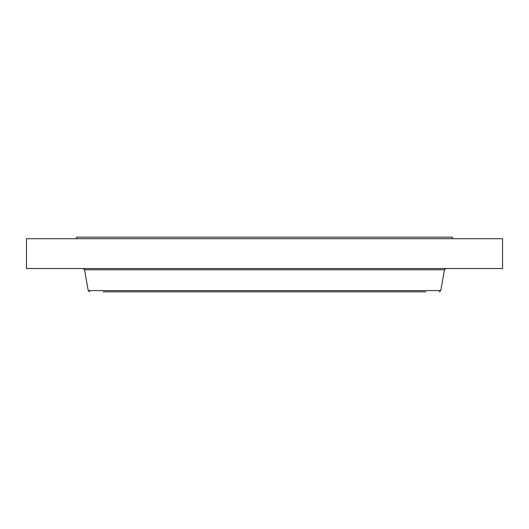 <?xml version="1.0" encoding="UTF-8"?>
<svg xmlns="http://www.w3.org/2000/svg" width="529" height="529" viewBox="0 0 529 529"><rect width="100%" height="100%" fill="white"/><g stroke="black" fill="none" stroke-linecap="round" stroke-linejoin="round"><path stroke-width="0.79" d="M76.566 238.724L76.566 237.157L452.434 237.157L452.434 238.724M26.45 238.724L502.55 238.724L502.55 268.54L26.45 268.54L26.45 238.724M103.129 291.843L425.871 291.843M444.446 269.783L440.776 290.6L88.224 290.6L84.554 269.783L444.446 269.783L445.927 268.54M84.554 269.783L83.073 268.54M440.776 290.6L439.295 291.843M88.224 290.6L89.705 291.843"/></g></svg>
